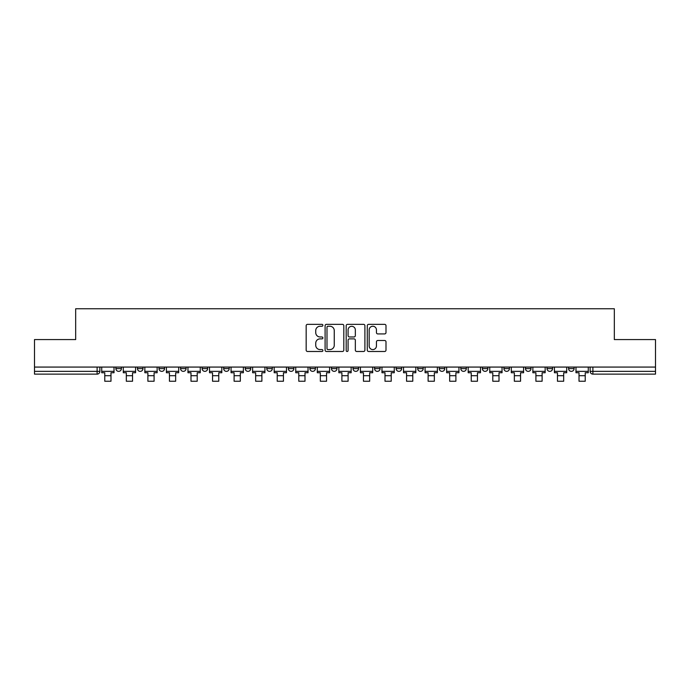 <?xml version="1.0" encoding="UTF-8"?>
<svg xmlns="http://www.w3.org/2000/svg" width="690" height="690" viewBox="0 0 690 690"><rect width="100%" height="100%" fill="white"/><g stroke="black" fill="none" stroke-linecap="round" stroke-linejoin="round"><path stroke-width="1.03" d="M322.894 325.301A0.949 0.949 0 0 0 321.945 324.352L307.533 324.352A1.354 1.354 0 0 0 306.17 325.714L306.17 350.123A1.354 1.354 0 0 0 307.533 351.486L321.945 351.486A0.949 0.949 0 0 0 322.894 350.529A0.949 0.949 0 0 0 321.945 349.58L320.074 349.58A4.338 4.338 0 0 1 315.735 345.241L315.735 343.206A4.338 4.338 0 0 1 320.074 338.868L321.945 338.868A0.949 0.949 0 0 0 322.894 337.919A0.949 0.949 0 0 0 321.945 336.97L320.074 336.97A4.338 4.338 0 0 1 315.735 332.632L315.735 330.596A4.338 4.338 0 0 1 320.074 326.249L321.945 326.249A0.949 0.949 0 0 0 322.894 325.301M568.586 368.598L568.586 367.071L568.586 368.598A2.76 2.76 0 0 0 571.346 371.358A2.76 2.76 0 0 1 568.586 368.598L574.106 368.598A2.76 2.76 0 0 1 571.346 371.358M547.023 368.598L547.023 367.071L547.023 368.598A2.76 2.76 0 0 0 549.792 371.358A2.76 2.76 0 0 1 547.023 368.598L552.552 368.598A2.76 2.76 0 0 1 549.792 371.358M482.353 367.071L482.353 368.598L487.882 368.598A2.76 2.76 0 0 1 485.122 371.358A2.76 2.76 0 0 1 482.353 368.598L482.353 367.071M460.799 367.071L460.799 368.598L466.328 368.598A2.76 2.76 0 0 1 463.559 371.358A2.76 2.76 0 0 1 460.799 368.598L460.799 367.071M331.459 367.071L331.459 368.598L336.987 368.598A2.76 2.76 0 0 1 334.219 371.358A2.76 2.76 0 0 1 331.459 368.598L331.459 367.071M309.905 367.071L309.905 368.598L315.425 368.598A2.76 2.76 0 0 1 312.665 371.358A2.76 2.76 0 0 1 309.905 368.598L309.905 367.071M202.118 368.598L202.118 367.071L202.118 368.598A2.76 2.76 0 0 0 204.878 371.358A2.76 2.76 0 0 1 202.118 368.598L207.647 368.598A2.76 2.76 0 0 1 204.878 371.358M180.564 367.071L180.564 368.598L186.084 368.598A2.76 2.76 0 0 1 183.324 371.358A2.76 2.76 0 0 1 180.564 368.598L180.564 367.071M159.002 367.071L159.002 368.598L164.53 368.598A2.76 2.76 0 0 1 161.77 371.358A2.76 2.76 0 0 1 159.002 368.598L159.002 367.071M137.448 368.598L137.448 367.071L137.448 368.598A2.76 2.76 0 0 0 140.208 371.358A2.76 2.76 0 0 1 137.448 368.598L142.977 368.598A2.76 2.76 0 0 1 140.208 371.358A2.76 2.76 0 0 0 142.977 368.598A2.76 2.76 0 0 1 140.208 371.358M115.894 368.598L115.894 367.071L115.894 368.598A2.76 2.76 0 0 0 118.654 371.358A2.76 2.76 0 0 1 115.894 368.598L121.414 368.598A2.76 2.76 0 0 1 118.654 371.358A2.76 2.76 0 0 0 121.414 368.598A2.76 2.76 0 0 1 118.654 371.358M384.64 333.917A1.354 1.354 0 0 0 385.995 332.563L385.995 325.714A1.354 1.354 0 0 0 384.64 324.352L368.632 324.352A1.354 1.354 0 0 0 367.278 325.714L367.278 350.123A1.354 1.354 0 0 0 368.632 351.486L384.64 351.486A1.354 1.354 0 0 0 385.995 350.123L385.995 341.852A1.354 1.354 0 0 0 384.64 340.498L377.792 340.498A1.354 1.354 0 0 0 376.438 341.852L376.438 345.957A3.631 3.631 0 0 1 372.807 349.58A3.631 3.631 0 0 1 369.176 345.957L369.176 329.88A3.631 3.631 0 0 1 372.807 326.249A3.631 3.631 0 0 1 376.438 329.88L376.438 332.563A1.354 1.354 0 0 0 377.792 333.917L384.64 333.917M34.5 367.071L34.5 339.575L75.676 339.575L75.676 308.758L614.324 308.758L614.324 339.575L655.5 339.575L655.5 367.071L34.5 367.071L34.5 371.358L99.86 371.358L99.86 367.071M343.81 325.714A1.354 1.354 0 0 0 342.456 324.352L326.448 324.352A1.354 1.354 0 0 0 325.094 325.714L325.094 350.123A1.354 1.354 0 0 0 326.448 351.486L342.456 351.486A1.354 1.354 0 0 0 343.81 350.123L343.81 325.714M347.544 324.352L363.552 324.352A1.354 1.354 0 0 1 364.906 325.714L364.906 350.123A1.354 1.354 0 0 1 363.552 351.486L356.696 351.486A1.354 1.354 0 0 1 355.341 350.123L355.341 340.222A1.354 1.354 0 0 0 353.987 338.868L349.442 338.868A1.354 1.354 0 0 0 348.088 340.222L348.088 350.529A0.949 0.949 0 0 1 347.139 351.486A0.949 0.949 0 0 1 346.19 350.529L346.19 325.714A1.354 1.354 0 0 1 347.544 324.352M590.14 367.071L590.14 371.358L655.5 371.358L655.5 374.127L592.9 374.127A2.76 2.76 0 0 1 590.14 371.358M655.5 367.071L655.5 371.358M97.1 367.071L97.1 374.127A2.76 2.76 0 0 0 99.86 371.358A2.76 2.76 0 0 1 97.1 374.127L34.5 374.127L34.5 371.358M574.106 367.071L574.106 368.598L574.106 367.071M552.552 367.071L552.552 368.598L552.552 367.071M530.998 367.071L530.998 368.598A2.76 2.76 0 0 1 528.23 371.358A2.76 2.76 0 0 1 525.47 368.598L530.998 368.598L530.998 367.071M525.47 367.071L525.47 368.598M509.436 367.071L509.436 368.598A2.76 2.76 0 0 1 506.676 371.358A2.76 2.76 0 0 1 503.916 368.598L509.436 368.598A2.76 2.76 0 0 1 506.676 371.358A2.76 2.76 0 0 0 509.436 368.598M503.916 367.071L503.916 368.598M487.882 367.071L487.882 368.598L487.882 367.071M466.328 367.071L466.328 368.598L466.328 367.071M444.765 367.071L444.765 368.598A2.76 2.76 0 0 1 442.005 371.358A2.76 2.76 0 0 1 439.245 368.598L444.765 368.598M439.245 367.071L439.245 368.598M423.212 367.071L423.212 368.598A2.76 2.76 0 0 1 420.452 371.358A2.76 2.76 0 0 1 417.683 368.598L423.212 368.598A2.76 2.76 0 0 1 420.452 371.358A2.76 2.76 0 0 0 423.212 368.598M417.683 367.071L417.683 368.598M401.658 367.071L401.658 368.598A2.76 2.76 0 0 1 398.889 371.358A2.76 2.76 0 0 1 396.129 368.598A2.76 2.76 0 0 0 398.889 371.358M396.129 367.071L396.129 368.598L401.658 368.598M380.095 367.071L380.095 368.598A2.76 2.76 0 0 1 377.335 371.358A2.76 2.76 0 0 1 374.575 368.598L380.095 368.598L380.095 367.071M374.575 367.071L374.575 368.598M358.541 367.071L358.541 368.598A2.76 2.76 0 0 1 355.781 371.358A2.76 2.76 0 0 1 353.013 368.598L358.541 368.598A2.76 2.76 0 0 1 355.781 371.358A2.76 2.76 0 0 0 358.541 368.598L358.541 367.071M353.013 367.071L353.013 368.598M336.987 367.071L336.987 368.598M315.425 367.071L315.425 368.598L315.425 367.071M293.871 367.071L293.871 368.598A2.76 2.76 0 0 1 291.111 371.358A2.76 2.76 0 0 1 288.342 368.598L293.871 368.598L293.871 367.071M288.342 367.071L288.342 368.598M272.317 367.071L272.317 368.598A2.76 2.76 0 0 1 269.548 371.358A2.76 2.76 0 0 1 266.788 368.598L272.317 368.598M266.788 367.071L266.788 368.598M250.755 367.071L250.755 368.598A2.76 2.76 0 0 1 247.995 371.358A2.76 2.76 0 0 1 245.235 368.598A2.76 2.76 0 0 0 247.995 371.358M245.235 367.071L245.235 368.598L250.755 368.598M229.201 367.071L229.201 368.598A2.76 2.76 0 0 1 226.441 371.358A2.76 2.76 0 0 1 223.672 368.598A2.76 2.76 0 0 0 226.441 371.358A2.76 2.76 0 0 0 229.201 368.598A2.76 2.76 0 0 1 226.441 371.358M223.672 367.071L223.672 368.598L229.201 368.598M207.647 367.071L207.647 368.598M186.084 367.071L186.084 368.598A2.76 2.76 0 0 1 183.324 371.358A2.76 2.76 0 0 0 186.084 368.598L186.084 367.071M164.53 367.071L164.53 368.598A2.76 2.76 0 0 1 161.77 371.358A2.76 2.76 0 0 0 164.53 368.598L164.53 367.071M142.977 367.071L142.977 368.598L142.977 367.071M121.414 367.071L121.414 368.598L121.414 367.071M327.94 326.249A0.949 0.949 0 0 0 326.991 327.207L326.991 348.631A0.949 0.949 0 0 0 327.94 349.58L329.906 349.58A4.338 4.338 0 0 0 334.253 345.241L334.253 330.596A4.338 4.338 0 0 0 329.906 326.249L327.94 326.249M355.341 329.949A3.631 3.631 0 0 0 351.71 326.318A3.631 3.631 0 0 0 348.088 329.949L348.088 335.616A1.354 1.354 0 0 0 349.442 336.97L353.987 336.97A1.354 1.354 0 0 0 355.341 335.616L355.341 329.949M101.723 371.358L114.022 371.358L114.022 372.738L110.987 372.738L110.987 381.242L104.768 381.242L104.768 372.738L101.723 372.738L101.723 367.071M114.022 371.358L114.022 367.071M123.286 371.358L135.585 371.358L135.585 372.738L132.54 372.738L132.54 381.242L126.322 381.242L126.322 372.738L123.286 372.738L123.286 367.071M135.585 371.358L135.585 367.071M144.84 371.358L157.139 371.358L157.139 372.738L154.094 372.738L154.094 381.242L147.884 381.242L147.884 372.738L144.84 372.738L144.84 367.071M157.139 371.358L157.139 367.071M166.393 371.358L178.693 371.358L178.693 372.738L175.657 372.738L175.657 381.242L169.438 381.242L169.438 372.738L166.393 372.738L166.393 367.071M178.693 371.358L178.693 367.071M187.956 371.358L200.255 371.358L200.255 372.738L197.211 372.738L197.211 381.242L190.992 381.242L190.992 372.738L187.956 372.738L187.956 367.071M200.255 371.358L200.255 367.071M209.51 371.358L221.809 371.358L221.809 372.738L218.764 372.738L218.764 381.242L212.555 381.242L212.555 372.738L209.51 372.738L209.51 367.071M221.809 371.358L221.809 367.071M231.064 371.358L243.363 371.358L243.363 372.738L240.327 372.738L240.327 381.242L234.108 381.242L234.108 372.738L231.064 372.738L231.064 367.071M243.363 371.358L243.363 367.071M252.626 371.358L264.926 371.358L264.926 372.738L261.881 372.738L261.881 381.242L255.662 381.242L255.662 372.738L252.626 372.738L252.626 367.071M264.926 371.358L264.926 367.071M274.18 371.358L286.479 371.358L286.479 372.738L283.435 372.738L283.435 381.242L277.225 381.242L277.225 372.738L274.18 372.738L274.18 367.071M286.479 371.358L286.479 367.071M295.734 371.358L308.033 371.358L308.033 372.738L304.997 372.738L304.997 381.242L298.779 381.242L298.779 372.738L295.734 372.738L295.734 367.071M308.033 371.358L308.033 367.071M317.297 371.358L329.596 371.358L329.596 372.738L326.551 372.738L326.551 381.242L320.332 381.242L320.332 372.738L317.297 372.738L317.297 367.071M329.596 371.358L329.596 367.071M338.85 371.358L351.15 371.358L351.15 372.738L348.105 372.738L348.105 381.242L341.895 381.242L341.895 372.738L338.85 372.738L338.85 367.071M351.15 371.358L351.15 367.071M360.404 371.358L372.704 371.358L372.704 372.738L369.668 372.738L369.668 381.242L363.449 381.242L363.449 372.738L360.404 372.738L360.404 367.071M372.704 371.358L372.704 367.071M381.967 371.358L394.266 371.358L394.266 372.738L391.221 372.738L391.221 381.242L385.003 381.242L385.003 372.738L381.967 372.738L381.967 367.071M394.266 371.358L394.266 367.071M403.521 371.358L415.82 371.358L415.82 372.738L412.775 372.738L412.775 381.242L406.565 381.242L406.565 372.738L403.521 372.738L403.521 367.071M415.82 371.358L415.82 367.071M425.075 371.358L437.374 371.358L437.374 372.738L434.338 372.738L434.338 381.242L428.119 381.242L428.119 372.738L425.075 372.738L425.075 367.071M437.374 371.358L437.374 367.071M446.637 371.358L458.936 371.358L458.936 372.738L455.892 372.738L455.892 381.242L449.673 381.242L449.673 372.738L446.637 372.738L446.637 367.071M458.936 371.358L458.936 367.071M468.191 371.358L480.49 371.358L480.49 372.738L477.445 372.738L477.445 381.242L471.236 381.242L471.236 372.738L468.191 372.738L468.191 367.071M480.49 371.358L480.49 367.071M489.745 371.358L502.044 371.358L502.044 372.738L499.008 372.738L499.008 381.242L492.789 381.242L492.789 372.738L489.745 372.738L489.745 367.071M502.044 371.358L502.044 367.071M511.307 371.358L523.607 371.358L523.607 372.738L520.562 372.738L520.562 381.242L514.343 381.242L514.343 372.738L511.307 372.738L511.307 367.071M523.607 371.358L523.607 367.071M532.861 371.358L545.16 371.358L545.16 372.738L542.116 372.738L542.116 381.242L535.906 381.242L535.906 372.738L532.861 372.738L532.861 367.071M545.16 371.358L545.16 367.071M554.415 371.358L566.714 371.358L566.714 372.738L563.678 372.738L563.678 381.242L557.46 381.242L557.46 372.738L554.415 372.738L554.415 367.071M566.714 371.358L566.714 367.071M575.977 371.358L588.277 371.358L588.277 372.738L585.232 372.738L585.232 381.242L579.014 381.242L579.014 372.738L575.977 372.738L575.977 367.071M588.277 371.358L588.277 367.071M592.9 367.071L592.9 374.127M104.768 375.714L110.987 375.714M126.322 375.714L132.54 375.714M147.884 375.714L154.094 375.714M169.438 375.714L175.657 375.714M190.992 375.714L197.211 375.714M212.555 375.714L218.764 375.714M234.108 375.714L240.327 375.714M255.662 375.714L261.881 375.714M277.225 375.714L283.435 375.714M298.779 375.714L304.997 375.714M320.332 375.714L326.551 375.714M341.895 375.714L348.105 375.714M363.449 375.714L369.668 375.714M385.003 375.714L391.221 375.714M406.565 375.714L412.775 375.714M428.119 375.714L434.338 375.714M449.673 375.714L455.892 375.714M471.236 375.714L477.445 375.714M492.789 375.714L499.008 375.714M514.343 375.714L520.562 375.714M535.906 375.714L542.116 375.714M557.46 375.714L563.678 375.714M579.014 375.714L585.232 375.714"/></g></svg>
